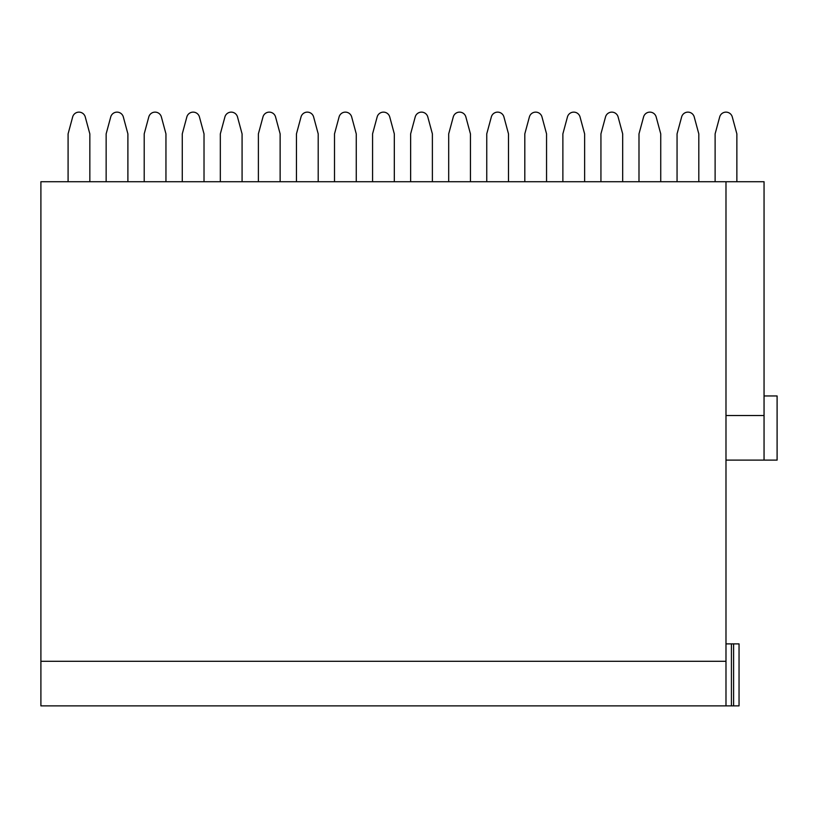 <?xml version="1.0" encoding="UTF-8"?>
<svg xmlns="http://www.w3.org/2000/svg" width="818" height="818" viewBox="0 0 818 818"><rect width="100%" height="100%" fill="white"/><g stroke="black" fill="none" stroke-linecap="round" stroke-linejoin="round"><path stroke-width="1.23" d="M725.985 460.115L764.053 460.115L764.053 181.729L725.985 181.729L725.985 705.873L731.425 705.873L40.9 705.873L40.9 661.292L725.985 661.292M764.053 460.115L777.1 460.115L777.1 395.953L764.053 395.953M40.9 661.292L40.9 181.729L725.985 181.729M764.053 415.524L725.985 415.524M731.425 643.889L739.043 643.889L739.043 705.873L731.425 705.873L731.425 643.889L725.985 643.889M720.556 705.873L655.31 705.873M644.431 705.873L579.185 705.873M568.316 705.873L503.06 705.873M339.951 705.873L274.705 705.873M416.065 705.873L350.82 705.873M492.191 705.873L426.945 705.873M263.825 705.873L198.58 705.873M187.7 705.873L122.455 705.873M111.585 705.873L46.34 705.873M733.603 643.889L733.603 705.873M106.146 181.729L106.146 133.876L110.727 116.954A6.524 6.524 0 0 1 123.324 116.954L127.894 133.876L127.894 181.729M68.088 181.729L68.088 133.876L72.659 116.954A6.524 6.524 0 0 1 85.256 116.954L89.837 133.876L89.837 181.729M182.271 181.729L182.271 133.876L186.841 116.954A6.524 6.524 0 0 1 199.439 116.954L204.019 133.876L204.019 181.729M144.203 181.729L144.203 133.876L148.784 116.954A6.524 6.524 0 0 1 161.381 116.954L165.952 133.876L165.952 181.729M258.386 181.729L258.386 133.876L262.967 116.954A6.524 6.524 0 0 1 275.564 116.954L280.134 133.876L280.134 181.729M220.328 181.729L220.328 133.876L224.909 116.954A6.524 6.524 0 0 1 237.506 116.954L242.077 133.876L242.077 181.729M334.511 181.729L334.511 133.876L339.081 116.954A6.524 6.524 0 0 1 351.679 116.954L356.259 133.876L356.259 181.729M296.453 181.729L296.453 133.876L301.024 116.954A6.524 6.524 0 0 1 313.621 116.954L318.202 133.876L318.202 181.729M410.636 181.729L410.636 133.876L415.207 116.954A6.524 6.524 0 0 1 427.804 116.954L432.385 133.876L432.385 181.729M372.568 181.729L372.568 133.876L377.149 116.954A6.524 6.524 0 0 1 389.746 116.954L394.317 133.876L394.317 181.729M486.751 181.729L486.751 133.876L491.332 116.954A6.524 6.524 0 0 1 503.929 116.954L508.499 133.876L508.499 181.729M448.693 181.729L448.693 133.876L453.264 116.954A6.524 6.524 0 0 1 465.861 116.954L470.442 133.876L470.442 181.729M562.876 181.729L562.876 133.876L567.447 116.954A6.524 6.524 0 0 1 580.044 116.954L584.625 133.876L584.625 181.729M524.808 181.729L524.808 133.876L529.389 116.954A6.524 6.524 0 0 1 541.986 116.954L546.557 133.876L546.557 181.729M638.991 181.729L638.991 133.876L643.572 116.954A6.524 6.524 0 0 1 656.169 116.954L660.74 133.876L660.74 181.729M600.933 181.729L600.933 133.876L605.514 116.954A6.524 6.524 0 0 1 618.111 116.954L622.682 133.876L622.682 181.729M715.116 181.729L715.116 133.876L719.687 116.954A6.524 6.524 0 0 1 732.284 116.954L736.865 133.876L736.865 181.729M677.059 181.729L677.059 133.876L681.629 116.954A6.524 6.524 0 0 1 694.226 116.954L698.807 133.876L698.807 181.729"/></g></svg>
